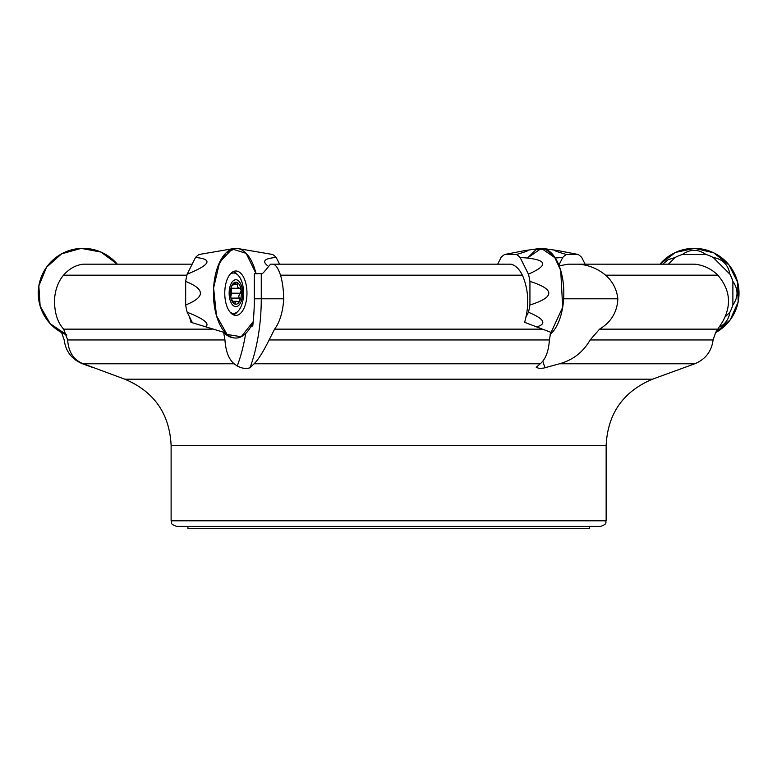 <?xml version="1.0" encoding="UTF-8"?>
<svg xmlns="http://www.w3.org/2000/svg" width="777" height="777" viewBox="0 0 777 777"><rect width="100%" height="100%" fill="white"/><g stroke="black" fill="none" stroke-linecap="round" stroke-linejoin="round"><path stroke-width="1.17" d="M713.082 339.957L715.743 332.274L722.26 322.329C731.847 305.555 730.361 289.831 717.831 275.175C711.421 268.891 703.807 265.229 694.968 264.18L578.642 264.18C588.752 265.006 597.736 268.677 605.604 275.175C612.703 281.439 616.783 289.306 617.851 298.805C617.259 312.014 611.159 322.125 599.562 329.147L590.112 339.957L713.082 339.957C711.577 351.408 705.467 359.343 694.764 363.772L652.476 379.186C623.183 391.559 607.75 413.626 606.147 445.376L171.115 445.376L171.115 520.804L606.147 520.804C605.069 522.465 608.206 523.747 600.543 526.408L176.719 526.408L589.335 526.408L589.335 528.651L187.937 528.651L187.937 526.408M549.397 339.957L550.728 332.274L524.621 322.329C529.419 305.623 528.671 289.899 522.406 275.175C519.221 268.91 515.404 265.239 510.975 264.18L273.281 264.18C275.981 265.006 278.389 268.677 280.497 275.175C282.401 281.439 283.498 289.306 283.78 298.805C282.857 312.014 279.798 322.125 274.592 329.147L269.124 339.957L549.397 339.957C548.611 351.379 545.561 359.314 540.238 363.772L536.217 367.288L539.325 368.521L543.764 368.065L559.527 363.772C573.038 359.994 583.236 352.059 590.112 339.957M273.281 264.18L270.532 264.18L264.151 271.863L262.422 273.621L261.266 273.679L261.266 298.805L254.332 298.805A118.104 59.052 -90 0 1 252.778 325.689L250.379 327.379A44.852 22.426 -90 0 0 253.224 321.6A44.852 22.426 -90 0 1 234.275 337.937L232.828 337.723A44.639 22.319 -90 0 1 223.621 332.274L190.987 322.329L189.481 316.851M283.78 298.805L261.266 298.805A117.074 58.537 -90 0 1 250.029 367.754L254.108 363.772C258.071 359.994 263.082 352.059 269.124 339.957M250.029 367.754C246.328 369.065 242.065 368.492 237.228 366.035L234.11 363.772C228.797 359.314 225.738 351.379 224.951 339.957L223.621 332.274M652.476 379.186L124.786 379.186L83.226 363.772C73.66 359.994 68.473 352.059 67.657 339.957L224.951 339.957M93.191 367.667L82.508 363.772C71.805 359.362 65.705 351.427 64.19 339.957L61.529 332.274M67.657 339.957L63.665 329.147C57.275 322.125 54.235 312.014 54.565 298.805C55.342 289.306 58.333 281.439 63.529 275.175C69.289 268.677 75.864 265.006 83.265 264.18L192.162 264.18M254.332 298.805L254.332 273.708L261.266 273.679M578.642 264.18L568.395 264.18L559.149 265.783M233.566 303.117L235.305 303.117L234.44 303.856L235.752 301.486L237.791 301.787L239.772 301A11.033 5.517 -90 0 1 234.44 303.856A11.033 5.517 -90 0 1 230.536 296.056A11.033 5.517 -90 0 1 230.351 293.201A11.033 5.517 -90 0 1 231.964 285.392A11.033 5.517 -90 0 1 237.296 282.537A11.033 5.517 -90 0 1 241.2 290.336A11.033 5.517 -90 0 1 239.772 301L238.753 296.066L240.161 293.22L231.546 293.22L240.161 293.22M231.109 302.709A13.452 6.731 90 0 0 242.366 296.678A13.452 6.731 90 0 0 234.13 280.196A13.452 6.731 90 0 0 231.109 302.709M230.167 312.237A20.183 10.091 90 0 0 233.498 313.374A20.183 10.091 90 0 0 243.589 293.201A20.183 10.091 90 0 0 233.498 273.018A20.183 10.091 90 0 0 230.167 274.155M234.44 303.856L231.022 298.271M230.963 298.154L230.351 293.172L231.012 288.228L231.964 285.392L232.828 284.605L233.013 285.081L232.129 285.081M239.51 298.086L230.954 298.125M237.791 301.787L238.461 302.175M232.372 284.683L237.296 282.537L237.675 287.121L238.889 288.238L239.976 288.121M236.606 282.362L237.296 282.537M239.607 288.238L241.2 290.336L240.346 293.201M230.643 290.064A8.586 4.293 -90 0 1 230.788 295.415A8.586 4.293 -90 0 1 230.604 296.503M230.711 297.115L231.546 293.22M239.607 298.164L231.07 298.164M231.682 293.191L231.371 288.296M237.791 284.596L234.013 284.596M66.9 335.013A44.852 44.852 0 0 1 61.616 253.826A44.852 44.852 0 0 1 117.298 264.18L101.068 252.107L81.187 248.387L61.694 253.788L46.552 267.201L38.85 285.897L40.142 306.08L50.175 323.65L66.9 335.013M192.385 322.649L187.179 312.237A40.482 20.241 -90 0 1 185.674 304.992L185.674 281.41A40.482 20.241 -90 0 1 187.179 274.155L195.513 257.478A40.482 20.241 -90 0 1 199.145 254.477L234.275 248.465A44.852 22.426 -90 0 1 256.07 273.718L246.183 253.38L232.177 248.961L219.638 262.238L213.597 287.908L216.462 315.685L227.088 334.469L241.229 336.742L253.224 321.6M246.969 293.201A22.203 11.101 -90 0 1 235.421 315.375A22.203 11.101 -90 0 1 224.767 293.201A22.203 11.101 -90 0 1 235.421 271.018A22.203 11.101 -90 0 1 246.969 293.201M234.275 337.937A44.852 22.426 -90 0 1 214.413 306.264A44.852 22.426 -90 0 1 234.275 248.465M237.48 311.742A21.863 10.936 -90 0 1 233.333 314.811M233.333 271.581A21.863 10.936 -90 0 1 237.48 274.65M187.179 274.155C210.412 264.704 213.189 259.149 195.513 257.478M185.674 304.992C205.322 297.125 205.322 289.267 185.674 281.41M205.759 326.709C209.916 323.611 203.72 318.793 187.179 312.237M526.126 316.851L528.428 312.237A40.482 20.241 -90 0 0 529.933 304.992L529.933 281.41A40.482 20.241 -90 0 0 528.428 274.155L520.095 257.478A40.482 20.241 -90 0 0 516.462 254.477L504.671 254.477A40.482 20.241 -90 0 0 501.048 257.478L497.698 264.18M562.703 257.478L555.293 257.993L541.394 248.349L527.505 257.993L536.033 249.65L545.512 249.106L554.263 256.459L560.703 270.386L562.694 307.255L550.116 334.518A44.852 22.426 -90 0 0 562.849 306.264A44.852 22.426 -90 0 0 539.811 248.465A44.852 22.426 90 0 1 542.987 248.465L557.847 250.573C551.855 249.757 554.681 251.058 566.336 254.477A40.482 20.241 90 0 0 562.703 257.478L558.886 265.122M516.462 254.477C528.117 251.058 530.944 249.757 524.951 250.573L504.671 254.477M528.428 274.155C549.99 264.704 547.202 259.149 520.095 257.478M529.933 304.992C555.069 297.125 555.069 289.267 529.933 281.41M537.334 326.699C546.95 323.611 543.978 318.784 528.428 312.237M725.271 316.851L729.885 312.237A40.482 40.482 0 0 0 732.886 304.992L732.886 281.41A40.482 40.482 0 0 0 729.885 274.155L713.208 257.478A40.482 40.482 0 0 0 705.953 254.477L682.371 254.477A40.482 40.482 0 0 0 675.126 257.478L668.424 264.18M715.51 332.643A44.852 44.852 0 0 0 715.646 253.826A44.852 44.852 0 0 0 659.964 264.18L675.543 252.399L694.657 248.349L713.674 252.816L728.991 264.938L737.703 282.43L738.15 301.952L730.254 319.823L715.51 332.643M675.126 257.478L668.133 259.693L662.664 264.18M705.953 254.477C698.096 248.98 690.238 248.98 682.371 254.477M729.885 274.155C728.214 264.704 722.649 259.149 713.208 257.478M732.886 304.992C738.383 297.125 738.383 289.267 732.886 281.41M720.221 326.69C725.689 323.591 728.904 318.774 729.885 312.237M585.1 264.18L581.75 257.478A40.482 20.241 90 0 0 578.127 254.477L566.336 254.477M578.127 254.477L557.847 250.573M237.461 248.465L272.591 254.477A40.482 20.241 90 0 1 276.214 257.478L279.565 264.18M276.214 257.478C264.471 258.352 261.694 261.169 267.88 265.938M218.123 265.783L225.981 252.943L235.868 248.349M559.527 363.772L694.764 363.772M254.108 363.772L540.238 363.772M83.226 363.772L234.11 363.772M63.529 275.175L186.917 275.175M63.665 329.147L212.218 329.147M605.604 275.175L717.831 275.175M599.562 329.147L718.103 329.147M280.497 275.175L522.406 275.175M274.592 329.147L541.686 329.147M245.668 333.537A112.121 56.061 -90 0 1 237.228 366.035M563.646 298.805L617.851 298.805M542.822 361.227A117.074 58.537 -90 0 0 545.036 367.754M235.266 303.011L233.479 303.011M237.723 284.712L233.858 284.712M239.005 288.267L231.012 288.267M171.115 520.804C172.193 522.465 169.056 523.747 176.719 526.408M606.147 520.804L606.147 445.376M124.786 379.186C154.079 391.559 169.522 413.626 171.115 445.376M231.245 313.374L233.498 313.374M231.245 273.018L233.498 273.018M232.634 301.311L236.529 301.311M239.258 288.296L230.759 288.296M524.951 250.573L539.811 248.465"/></g></svg>
